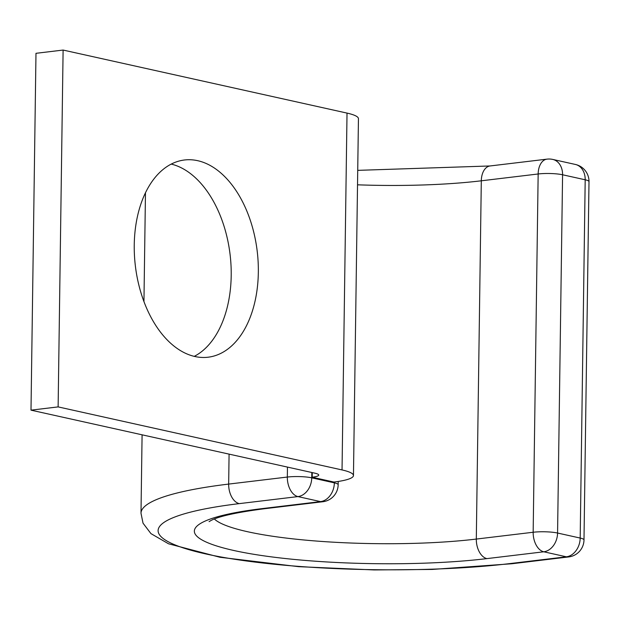 <?xml version="1.0" encoding="UTF-8"?>
<svg xmlns="http://www.w3.org/2000/svg" width="620" height="620" viewBox="0 0 620 620"><rect width="100%" height="100%" fill="white"/><g stroke="black" fill="none" stroke-linecap="round" stroke-linejoin="round"><path stroke-width="0.93" d="M197.656 160.681A99.316 61.365 83.2 0 0 184.466 159.991A99.316 61.365 83.2 0 0 134.455 255.347A99.316 61.365 83.2 0 0 194.92 356.515A99.316 61.365 83.2 0 0 208.111 357.213A99.316 61.365 83.2 0 0 258.129 261.857A99.316 61.365 83.2 0 0 197.656 160.681M312.271 472.603L312.201 477.222L333.909 482.042A52.119 8.696 0.8 0 0 353.462 475.54A52.119 8.696 0.8 0 0 342.038 469.937L58.125 406.898L31 410.153L314.913 473.184A17.376 2.899 0.8 0 1 318.719 475.06A17.376 2.899 0.8 0 1 312.201 477.222M171.198 164.091A99.316 61.365 -96.8 0 1 230.09 254.549A99.316 61.365 -96.8 0 1 194.254 356.361M58.125 406.898L63.108 50.057L35.983 53.312L31 410.153M63.108 50.057L347.022 113.096A52.119 8.696 0.8 0 1 358.445 118.699L353.462 475.54M347.022 113.096L342.038 469.937M229.082 454.127L228.664 484.088A233.67 38.967 0.8 0 0 140.996 513.236L143.026 523.179L150.954 533.626L168.532 543.787L219.992 557.271L298.6 566.664L374.255 569.943L432.125 569.439L511.841 563.75A17.376 10.734 83.2 0 1 509.532 563.626A216.303 36.069 0.8 0 1 205.538 553.877A216.303 36.069 0.8 0 1 239.274 503.626A17.376 10.734 -96.8 0 1 228.664 484.088L287.324 477.051L287.463 467.093M239.274 503.626L297.941 496.589A17.376 10.734 -96.8 0 1 287.324 477.051A17.376 2.899 -179.2 0 1 311.744 477.834L334.351 482.856L334.366 481.988M209.072 521.645L210.947 520.529C218.813 516.297 236.561 512.376 264.197 508.764L322.857 501.735A17.376 10.734 -96.8 0 1 320.548 501.611L297.941 496.589A17.376 13.353 102.5 0 0 311.744 477.834L311.813 472.502M264.197 508.764A17.376 10.734 -96.8 0 1 261.888 508.648L320.548 501.611A17.376 13.353 102.5 0 0 334.351 482.856A17.376 2.899 -179.2 0 1 338.163 484.724L338.21 481.461M357.724 170.361L490.094 165.958A17.376 10.734 83.2 0 0 481.306 180.8L476.307 539.067A17.376 10.734 83.2 0 0 486.917 558.612A180.102 30.039 0.8 0 1 233.794 550.482A180.102 30.039 0.8 0 1 261.888 508.648M511.841 563.75L568.695 556.931A17.376 10.734 -96.8 0 1 566.386 556.814L543.771 551.792A17.376 10.734 -96.8 0 1 533.161 532.255L476.307 539.067A162.734 27.141 0.8 0 1 214.373 519.01M486.917 558.612L543.771 551.792A17.376 13.353 -77.5 0 0 557.574 533.037L580.188 538.059L585.195 179.785L562.58 174.77L557.574 533.037A17.376 2.899 -179.2 0 0 533.161 532.255L538.16 173.98L481.306 180.8A162.734 27.141 0.8 0 1 357.523 184.814M509.532 563.626L566.386 556.814A17.376 13.353 -77.5 0 0 580.188 538.059A17.376 2.899 -179.2 0 1 583.994 539.927L589 181.652A17.376 2.899 -179.2 0 0 585.195 179.785A17.376 13.353 -77.5 0 0 575.391 164.455A17.376 17.376 0 0 1 589 181.652M575.391 164.455L552.784 159.433A17.376 13.353 -77.5 0 1 562.58 174.77A17.376 2.899 -179.2 0 0 538.16 173.98A17.376 10.734 -96.8 0 1 546.948 159.146L490.094 165.958M140.996 513.236L142.089 434.814M143.949 301.568L145.468 192.727M322.857 501.735A17.376 17.376 0 0 0 338.163 484.724M552.784 159.433A17.376 17.376 0 0 0 546.948 159.146M568.695 556.931A17.376 17.376 0 0 0 583.994 539.927"/></g></svg>
